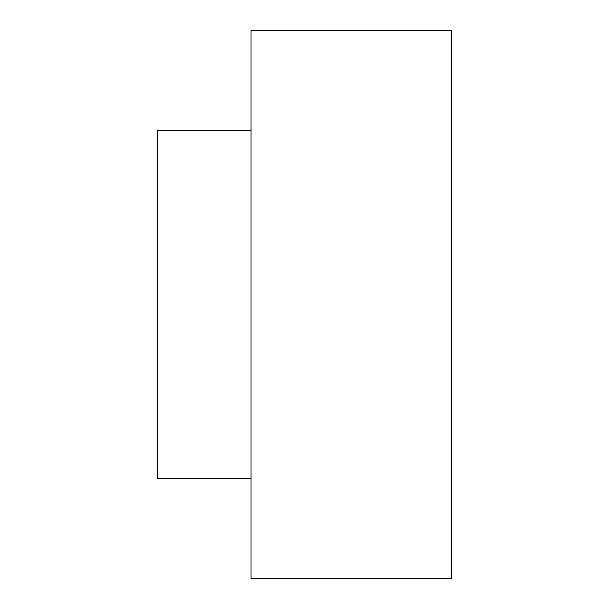 <?xml version="1.0" encoding="UTF-8"?>
<svg xmlns="http://www.w3.org/2000/svg" width="609" height="609" viewBox="0 0 609 609"><rect width="100%" height="100%" fill="white"/><g stroke="black" fill="none" stroke-linecap="round" stroke-linejoin="round"><path stroke-width="0.91" d="M251.03 304.5L251.03 578.55L451.551 578.55L451.551 30.45L251.03 30.45L251.03 304.5M251.03 478.286L157.449 478.286L157.449 130.714L251.03 130.714"/></g></svg>
